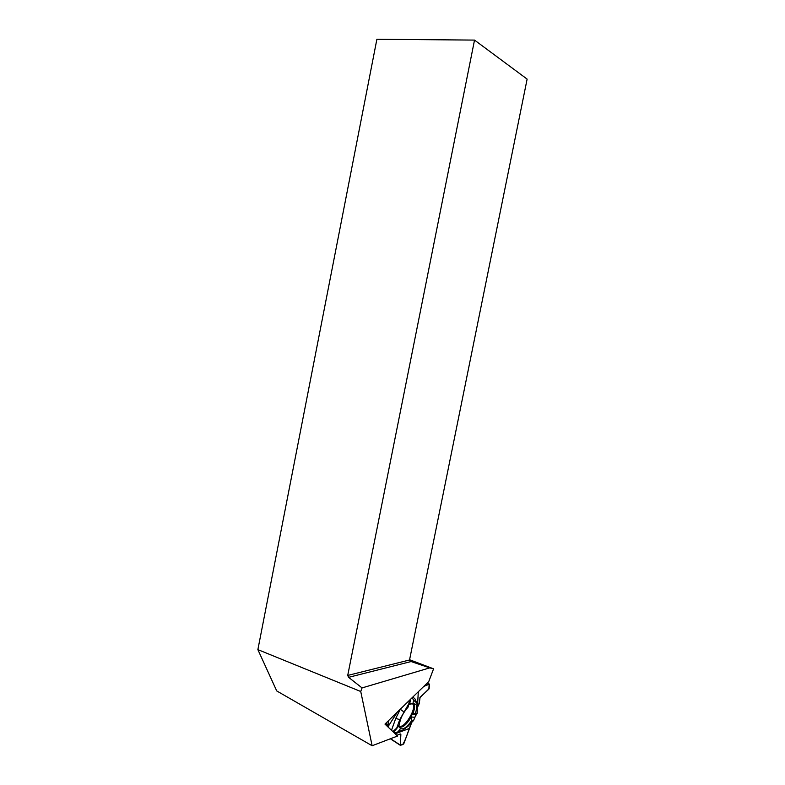 <?xml version="1.0" encoding="UTF-8"?>
<svg xmlns="http://www.w3.org/2000/svg" width="785" height="785" viewBox="0 0 785 785"><rect width="100%" height="100%" fill="white"/><g stroke="black" fill="none" stroke-linecap="round" stroke-linejoin="round"><path stroke-width="1.18" d="M419.278 703.546L417.522 707.216C419.141 703.684 419.936 700.505 419.897 697.679L429.159 688.622L429.405 684.137L423.831 686.375L429.169 684.108L428.846 689.171L420.073 697.296L419.278 703.546M413.607 720.483L407.886 726.39L402.852 730.07L397.926 731.914L400.536 728.568C403.451 729.824 407.219 727.077 411.85 720.345L413.607 720.483L415.932 714.644L417.178 713.271L417.394 704.606L415 698.935L416.953 703.38M400.095 734.063L400.86 734.554L400.34 733.965L396.808 735.309C398.623 734.74 401.292 732.709 400.723 736.85C400.546 740.912 399.428 746.996 402.793 744.386C406.296 738.92 408.72 728.843 411.762 722.396L403.686 744.023L400.272 745.279L390.371 738.783M400.86 734.554L400.272 745.279M388.222 720.944L388.261 724.898L387.525 726.517C388.349 724.035 388.575 722.171 388.222 720.944M398.819 725.409L398.898 725.585C402.018 732.709 417.708 710.229 413.656 704.567L412.567 703.674M411.055 703.664L408.622 704.891M411.85 720.345L411.281 716.98L414.931 717.294L416.403 714.419M400.536 728.568L398.515 726.203L393.697 732.366M399.025 726.871C402.342 728.254 406.424 724.957 411.281 716.98M397.926 731.914L394.217 732.866M409.476 728.421L395.208 733.798M415.932 714.644L412.586 714.34C414.706 709.336 415.137 705.813 413.891 703.772L413.646 703.507M410.702 699.111L409.672 703.733L412.881 703.684L413.666 700.191L416.423 702.703M413.891 703.772L415.893 704.341C417.012 706.039 416.855 708.953 415.432 713.104L417.178 713.271M415.893 704.341L412.881 703.684M415.432 713.104L412.586 714.34M408.926 703.527L408.141 707.04C403.068 712.721 400.154 718.609 399.379 724.692L396.759 728.048L399.771 719.629L408.926 703.527L409.26 700.524M400.37 709.149L395.748 718.403L391.499 730.285M396.759 728.048L392.853 731.561M387.908 726.881L397.426 712.005M413.666 700.191L412.115 697.747M412.89 696.992L415 698.935M418.297 691.742L417.532 705.529M433.575 668.83L428.738 681.615L384.964 724.094L397.563 736.026L372.129 745.75L276.732 690.947L257.873 649.627L360.737 691.497L362.062 687.915L429.748 667.878L433.575 668.83L409.593 659.734M474.523 40.094L347.716 675.443L348.599 677.337L411.095 661.549L409.534 659.999L527.128 79.108L474.523 40.094L376.888 39.25L257.873 649.627M372.129 745.75L360.737 691.497M347.716 675.443L409.534 659.999M348.599 677.337L362.062 687.915M429.748 667.878L411.095 661.549M400.281 733.985L400.801 734.318M390.567 738.705L400.232 745.043M390.42 738.754L400.242 745.21M385.788 723.299L388.261 724.898M385.602 723.476L388.183 725.154M427.325 682.989L429.169 684.108L427.325 682.989M412.832 703.782L413.616 704.547C417.355 709.591 403.971 730.393 399.516 726.361M412.145 703.664L412.331 703.762C418.16 706.824 403.156 731.169 398.849 725.526M403.696 711.74L400.272 709.297M399.771 719.629L395.748 718.403M400.821 734.348L400.272 733.995M429.316 684.088L427.393 682.911M409.633 704.243L412.331 703.762L413.656 704.567"/></g></svg>
